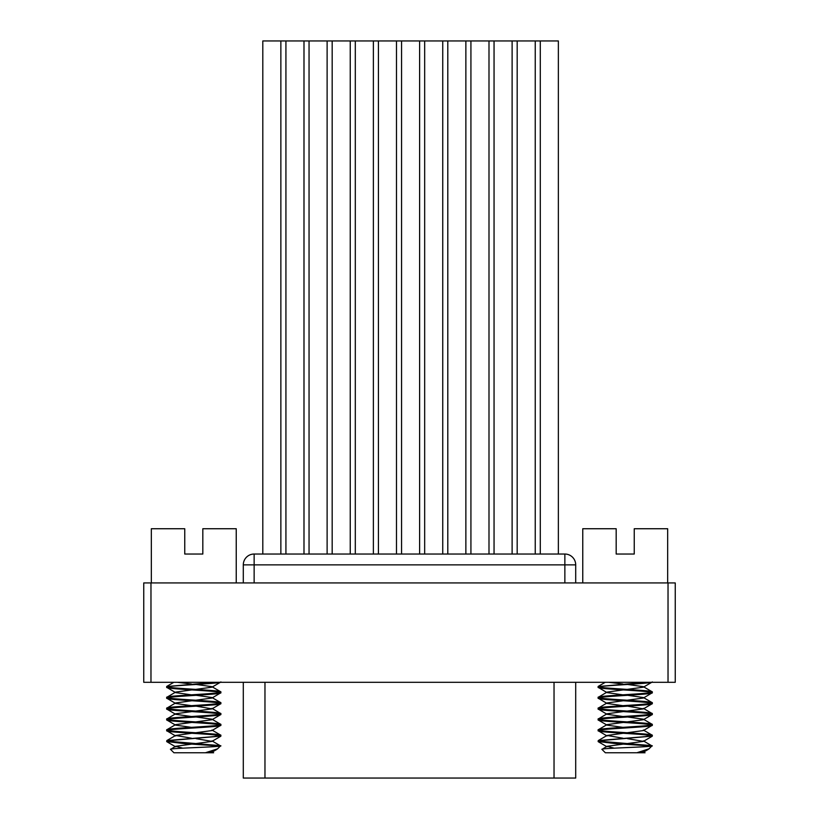 <?xml version="1.0" encoding="UTF-8"?>
<svg xmlns="http://www.w3.org/2000/svg" width="819" height="819" viewBox="0 0 819 819"><rect width="100%" height="100%" fill="white"/><g stroke="black" fill="none" stroke-linecap="round" stroke-linejoin="round"><path stroke-width="1.23" d="M243.294 778.05L243.294 682.299L243.294 778.05L575.706 778.05L575.706 682.299L575.706 778.05M675.255 682.299L675.255 582.933L675.255 682.299L143.745 682.299L143.745 582.933L150.972 582.933L150.972 682.299M675.255 582.933L150.972 582.933M243.294 582.933L243.294 564.864A10.842 10.842 0 0 1 254.136 554.033A10.842 10.842 0 0 0 243.294 564.864A10.842 10.842 0 0 1 254.136 554.033L564.864 554.033A10.842 10.842 0 0 1 575.706 564.864L575.706 582.933M575.706 564.864A10.842 10.842 0 0 0 564.864 554.033A10.842 10.842 0 0 1 575.706 564.864L243.294 564.864A10.842 10.842 0 0 1 254.136 554.033L254.136 582.933M285.923 554.033L285.923 40.95L280.866 40.95L280.866 554.033M262.807 554.033L262.807 40.95L280.866 40.95M401.556 554.033L401.556 40.95L396.488 40.95L396.488 554.033M378.429 554.033L378.429 40.95L373.372 40.95L373.372 554.033M396.488 40.95L378.429 40.95M309.05 554.033L309.05 40.95L303.992 40.95L303.992 554.033M303.992 40.95L285.923 40.95M332.176 554.033L332.176 40.95L327.119 40.95L327.119 554.033M327.119 40.95L309.05 40.95M355.303 554.033L355.303 40.95L350.245 40.95L350.245 554.033M350.245 40.95L332.176 40.95M373.372 40.95L355.303 40.95M424.672 554.033L424.672 40.95L419.615 40.95L419.615 554.033M419.615 40.95L401.556 40.95M447.798 554.033L447.798 40.95L442.741 40.95L442.741 554.033M442.741 40.95L424.672 40.95M470.925 554.033L470.925 40.95L465.868 40.95L465.868 554.033M465.868 40.95L447.798 40.95M494.052 554.033L494.052 40.95L488.994 40.95L488.994 554.033M488.994 40.95L470.925 40.95M517.178 554.033L517.178 40.95L512.121 40.95L512.121 554.033M512.121 40.95L494.052 40.95M540.294 554.033L540.294 40.95L535.237 40.95L535.237 554.033M535.237 40.95L517.178 40.95M540.294 40.95L558.363 40.95L558.363 554.033M582.759 582.933L582.759 528.736L616.175 528.736L616.175 554.033L634.244 554.033L634.244 528.736L667.669 528.736L667.669 582.933M151.331 582.933L151.331 528.736L184.756 528.736L184.756 554.033L202.825 554.033L202.825 528.736L236.241 528.736L236.241 582.933M166.687 741.523L166.841 740.571L213.452 736.65L220.884 735.329C222.553 733.527 165.028 731.715 166.687 729.913C165.028 728.111 222.553 726.289 220.884 724.487C222.553 722.686 165.028 720.874 166.687 719.072L166.841 720.024L175.624 725.132L191.441 727.354M196.14 706.142L211.957 708.875L175.624 713.779L166.687 719.072C165.028 717.27 222.553 715.458 220.884 713.646C222.553 711.844 165.028 710.032 166.687 708.23L166.687 709.008C165.028 710.81 222.553 712.622 220.884 714.424C222.553 716.236 165.028 718.048 166.687 719.85C165.028 721.652 222.553 723.464 220.884 725.265L211.957 730.558L175.624 735.462L191.441 738.195M211.957 708.363L220.884 713.646L220.741 714.598L211.957 719.717L175.624 724.62L166.841 729.739L166.687 730.691C165.028 728.879 222.553 727.067 220.884 725.265L220.741 724.313L211.957 719.205L196.14 716.983M220.741 682.084L211.957 687.192L175.624 692.106L166.687 697.389C165.028 695.587 222.553 693.775 220.884 691.973C222.553 690.171 165.028 688.359 166.687 686.547L166.687 687.325C165.028 689.127 222.553 690.949 220.884 692.751L211.957 698.034L175.624 702.948L166.687 708.23C165.028 706.428 222.553 704.616 220.884 702.804C222.553 701.003 165.028 699.191 166.687 697.389L166.687 698.167C165.028 699.969 222.553 701.781 220.884 703.593C222.553 705.394 165.028 707.206 166.687 709.008L175.624 714.291L191.441 716.512M196.14 684.459L211.957 686.68L220.741 691.799L220.884 692.751C222.553 694.553 165.028 696.365 166.687 698.167L175.624 703.449L191.441 705.681M211.957 708.875L220.741 703.756L220.741 702.641L211.957 697.522L196.14 695.3M220.884 681.91C222.553 683.711 165.028 685.523 166.687 687.325L175.624 692.618L191.441 694.84M211.957 730.046L220.741 735.155L220.884 736.107C222.553 734.305 165.028 732.493 166.687 730.691L175.624 735.974M166.687 686.547L215.018 682.299M220.884 736.107L174.13 740.202L166.687 741.533L184.418 743.611L212.449 745.536L215.786 746.559M196.14 738.656L211.957 741.39L175.624 746.304L170.526 749.375C167.485 748.064 232.831 746.774 219.001 745.536L167.434 741.134M217.619 748.801L205.467 752.753L210.299 752.753L211.947 751.719L213.636 752.753L173.915 752.753L170.526 749.375M177.283 682.299L191.441 683.998M175.624 692.106L175.624 692.618M175.624 702.948L175.624 703.46M175.624 713.779L175.624 714.291M175.624 724.62L175.624 725.132M175.624 746.304L182.76 748.167M211.107 751.402L211.947 751.719M211.855 752.292L208.876 751.975M217.537 748.883L220.485 745.935L219.001 745.536M212.049 752.753L213.636 752.753M598.116 741.523L598.259 740.571L644.87 736.65L652.313 735.329C653.971 733.527 596.447 731.715 598.116 729.913C596.447 728.111 653.971 726.289 652.313 724.487C653.971 722.686 596.447 720.874 598.116 719.072L598.259 720.024L607.043 725.132L622.86 727.354M627.559 706.142L643.376 708.875L607.043 713.779L598.116 719.072C596.447 717.27 653.971 715.458 652.313 713.646C653.971 711.844 596.447 710.032 598.116 708.23L598.116 709.008C596.447 710.81 653.971 712.622 652.313 714.424C653.971 716.236 596.447 718.048 598.116 719.85C596.447 721.652 653.971 723.464 652.313 725.265L643.376 730.558L607.043 735.462L622.86 738.195M643.376 708.363L652.313 713.646L652.159 714.598L643.376 719.717L607.043 724.62L598.259 729.739L598.116 730.691C596.447 728.879 653.971 727.067 652.313 725.265L652.159 724.313L643.376 719.205L627.559 716.983M652.159 682.084L643.376 687.192L607.043 692.106L598.116 697.389C596.447 695.587 653.971 693.775 652.313 691.973C653.971 690.171 596.447 688.359 598.116 686.547L598.116 687.325C596.447 689.127 653.971 690.949 652.313 692.751L643.376 698.034L607.043 702.948L598.116 708.23C596.447 706.428 653.971 704.616 652.313 702.804C653.971 701.003 596.447 699.191 598.116 697.389L598.116 698.167C596.447 699.969 653.971 701.781 652.313 703.593C653.971 705.394 596.447 707.206 598.116 709.008L607.043 714.291L622.86 716.512M627.559 684.459L643.376 686.68L652.159 691.799L652.313 692.751C653.971 694.553 596.447 696.365 598.116 698.167L607.043 703.449L622.86 705.681M643.376 708.875L652.159 703.756L652.159 702.641L643.376 697.522L627.559 695.3M652.313 681.91C653.971 683.711 596.447 685.523 598.116 687.325L607.043 692.618L622.86 694.84M643.376 730.046L652.159 735.155L652.313 736.107C653.971 734.305 596.447 732.493 598.116 730.691L607.043 735.974M598.116 686.547L646.447 682.299M652.313 736.107L605.548 740.202L598.116 741.533L615.847 743.611L643.867 745.536L647.205 746.559M627.559 738.656L643.376 741.39L607.043 746.304L601.955 749.375C598.904 748.064 664.25 746.774 650.419 745.536L598.853 741.134M649.037 748.801L636.885 752.753L641.727 752.753L643.376 751.719L645.055 752.753L605.333 752.753L601.955 749.375M608.701 682.299L622.86 683.998M607.043 692.106L607.043 692.618M607.043 702.948L607.043 703.46M607.043 713.779L607.043 714.291M607.043 724.62L607.043 725.132M607.043 746.304L614.178 748.167M642.536 751.402L643.376 751.719M643.273 752.292L640.294 751.975M648.965 748.883L651.904 745.935L650.419 745.536M643.468 752.753L645.055 752.753M668.028 682.299L668.028 582.933M564.864 582.933L564.864 554.033M554.033 778.05L554.033 682.299M264.967 682.299L264.967 778.05M220.741 736.281L211.957 741.39M166.841 741.697L175.624 746.815M216.892 749.354L211.957 752.231M166.841 686.373L173.853 682.299M175.624 735.462L166.841 740.571M211.957 740.878L220.444 745.822M652.159 736.281L643.376 741.39M598.259 741.697L607.043 746.815M648.32 749.354L643.376 752.231M598.259 686.373L605.272 682.299M607.043 735.462L598.259 740.571M643.376 740.878L651.863 745.822"/></g></svg>
